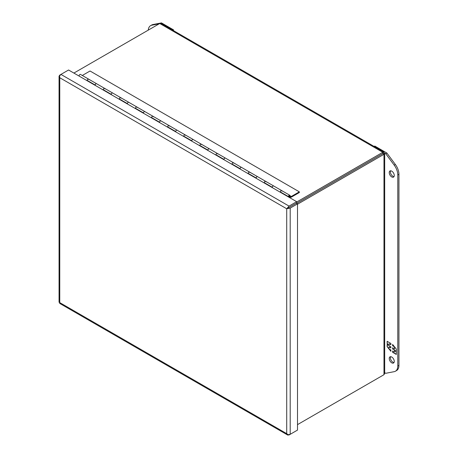 <?xml version="1.0" encoding="UTF-8"?>
<svg xmlns="http://www.w3.org/2000/svg" width="458" height="458" viewBox="0 0 458 458"><rect width="100%" height="100%" fill="white"/><g stroke="black" fill="none" stroke-linecap="round" stroke-linejoin="round"><path stroke-width="0.69" d="M391.745 171.132A3.555 2.055 60 0 1 394.069 174.263A3.555 2.055 60 0 1 393.525 177.114A3.555 2.055 60 0 1 391.745 176.943A3.555 2.055 60 0 1 389.426 173.805A3.555 2.055 60 0 1 389.97 170.954A3.555 2.055 60 0 1 391.745 171.132M390.645 170.788A3.555 2.055 -120 0 0 392.907 176.273A3.555 2.055 -120 0 0 394.006 176.616M391.745 357.034A3.555 2.055 60 0 1 394.069 360.165A3.555 2.055 60 0 1 393.525 363.017A3.555 2.055 60 0 1 391.745 362.845A3.555 2.055 60 0 1 389.426 359.707A3.555 2.055 60 0 1 389.97 356.856A3.555 2.055 60 0 1 391.745 357.034M390.645 356.69A3.555 2.055 -120 0 0 392.907 362.175A3.555 2.055 -120 0 0 394.006 362.513M374.123 146.446L374.793 146.056L386.867 153.029L395.357 164.468A11.381 6.572 60 0 1 398.941 174.269L398.941 365.335A11.381 6.572 60 0 1 396.588 370.545L395.426 371.215A11.381 6.572 60 0 1 394.201 371.667L385.71 373.304L384.691 372.715M386.867 153.029L385.71 153.699L394.201 165.138A11.381 6.572 60 0 1 397.784 174.939L397.784 366.005A11.381 6.572 60 0 1 395.426 371.215M384.004 152.714L385.71 153.699M392.603 352.299L396.336 354.452L396.336 352.242L394.968 350.542L396.336 351.332L396.336 349.099L392.603 344.45L392.603 345.773L394.47 346.849L394.47 348.841L392.603 347.759L392.603 348.99L394.47 350.067L394.47 352.053L392.603 350.977L392.603 352.299L392.764 351.068M390.88 343.46L387.142 341.302L387.142 343.511L388.51 345.212L387.142 344.422L387.142 346.654L390.88 351.303L390.88 349.981L389.008 348.904L389.008 346.918L390.88 347.994L390.88 346.769L389.008 345.687L389.008 343.7L390.88 344.777L390.88 343.46M396.336 354.269L392.764 352.202M394.47 350.067L394.47 352.053M394.63 349.975L392.603 348.99M392.764 348.893L392.764 347.851M394.63 346.975L394.47 348.841M394.304 346.569L392.603 345.773M392.764 345.681L392.764 344.651M396.336 351.143L394.968 350.542M387.142 343.511L387.302 341.393M390.88 344.593L389.008 343.7M390.88 347.805L389.008 346.918M390.88 351.011L389.34 349.093M389.008 348.687L387.142 346.654M387.302 346.563L387.302 344.519M387.302 343.42L388.51 345.212M383.752 152.004L161.256 23.553L159.739 23.507L382.808 152.296L383.752 152.004L383.97 152.966L296.635 203.386L382.814 153.636L382.808 152.296L296.664 202.03M159.739 23.507L73.887 73.074M382.814 153.636L383.97 154.306L383.97 374.707L297.5 424.629L382.808 375.377M383.97 152.966L384.691 153.636L383.97 154.306L297.5 204.228M383.97 374.707L384.691 373.367L384.691 153.636M287.618 207.755L289.032 206.094L296.664 201.692L296.664 203.031L288.219 207.909L287.618 207.755L286.719 208.768L286.719 433.652L59.769 302.618L59.769 77.746L286.714 208.774L287.687 208.207M288.219 207.903L296.343 203.215L297.5 203.884L290.195 208.104L288.048 208.505L288.219 207.909M296.664 201.692L68.568 70L60.937 74.408L59.523 76.068L59.775 77.746L59.059 76.08L59.059 302.286L59.769 302.618L59.706 303.408M295.616 431.178L289.032 434.98L287.618 434.951L286.719 433.652L288.048 434.705L290.195 434.31L297.5 430.091L297.5 203.884M286.719 208.774L288.048 208.505M59.706 303.414L287.801 435.1L287.864 434.602M59.517 76.274L59.088 76.314L59.775 75.078L60.931 74.414M289.015 197.278L289.198 197.175A1.139 0.658 -60 0 0 289.943 196.167A1.139 0.658 -60 0 0 289.771 195.257A1.139 0.658 -60 0 0 288.941 195.509A1.139 0.658 -60 0 0 288.403 196.574L280.353 191.925A1.139 0.658 120 0 1 280.891 190.86A1.139 0.658 120 0 1 281.716 190.608A1.139 0.658 -60 0 1 281.956 191.129M87.18 80.745A1.139 0.658 -60 0 1 87.152 80.522A1.139 0.658 -60 0 1 87.65 79.377A1.139 0.658 -60 0 1 88.526 79.068A1.139 0.658 120 0 0 87.696 79.32A1.139 0.658 120 0 0 87.157 80.385L95.207 85.033A1.139 0.658 -60 0 1 95.751 83.969A1.139 0.658 -60 0 1 96.575 83.717L96.575 83.717A1.139 0.658 120 0 0 95.699 84.02A1.139 0.658 120 0 0 95.201 85.165A1.139 0.658 120 0 0 95.23 85.394L95.23 85.394M103.674 89.923L103.279 90.043A1.139 0.658 -60 0 1 103.25 89.814A1.139 0.658 -60 0 1 103.748 88.669A1.139 0.658 -60 0 1 104.624 88.365A1.139 0.658 120 0 0 103.8 88.617A1.139 0.658 120 0 0 103.256 89.682L111.305 94.331A1.139 0.658 -60 0 1 111.849 93.266A1.139 0.658 -60 0 1 112.674 93.014L112.674 93.014A1.139 0.658 120 0 0 111.798 93.317A1.139 0.658 120 0 0 111.3 94.463A1.139 0.658 120 0 0 111.328 94.686L111.328 94.686M119.773 99.22L119.378 99.334A1.139 0.658 -60 0 1 119.349 99.111A1.139 0.658 -60 0 1 119.847 97.966A1.139 0.658 -60 0 1 120.723 97.657A1.139 0.658 120 0 0 119.899 97.909A1.139 0.658 120 0 0 119.355 98.98L127.404 103.623A1.139 0.658 -60 0 1 127.948 102.558A1.139 0.658 -60 0 1 128.772 102.306L128.772 102.306A1.139 0.658 120 0 0 127.897 102.615A1.139 0.658 120 0 0 127.398 103.76A1.139 0.658 120 0 0 127.427 103.983L127.427 103.983M135.877 108.512L135.476 108.632A1.139 0.658 -60 0 1 135.448 108.403A1.139 0.658 -60 0 1 135.946 107.258A1.139 0.658 -60 0 1 136.822 106.954A1.139 0.658 120 0 0 135.997 107.206A1.139 0.658 120 0 0 135.453 108.271L143.503 112.92A1.139 0.658 -60 0 1 144.047 111.855A1.139 0.658 -60 0 1 144.871 111.603L144.871 111.603A1.139 0.658 120 0 0 143.995 111.907A1.139 0.658 120 0 0 143.497 113.052A1.139 0.658 120 0 0 143.526 113.281L143.526 113.275M151.976 117.809L151.575 117.924A1.139 0.658 -60 0 1 151.546 117.7A1.139 0.658 -60 0 1 152.045 116.555A1.139 0.658 -60 0 1 152.92 116.252A1.139 0.658 120 0 0 152.096 116.504A1.139 0.658 120 0 0 151.558 117.569L159.607 122.217A1.139 0.658 -60 0 1 160.145 121.147A1.139 0.658 -60 0 1 160.97 120.895L160.97 120.895A1.139 0.658 120 0 0 160.094 121.204A1.139 0.658 120 0 0 159.596 122.349A1.139 0.658 120 0 0 159.624 122.572L159.624 122.572M168.075 127.106L167.674 127.221A1.139 0.658 -60 0 1 167.651 126.998A1.139 0.658 -60 0 1 168.143 125.847A1.139 0.658 -60 0 1 169.025 125.544A1.139 0.658 120 0 0 168.195 125.795A1.139 0.658 120 0 0 167.657 126.86L175.706 131.509A1.139 0.658 -60 0 1 176.244 130.444A1.139 0.658 -60 0 1 177.069 130.192A1.139 0.658 -60 0 1 177.074 130.192A1.139 0.658 120 0 0 176.193 130.496A1.139 0.658 120 0 0 175.7 131.641A1.139 0.658 120 0 0 175.723 131.87L175.723 131.87M184.173 136.398L183.773 136.513A1.139 0.658 -60 0 1 183.75 136.289A1.139 0.658 -60 0 1 184.242 135.144A1.139 0.658 -60 0 1 185.124 134.841A1.139 0.658 120 0 0 184.293 135.093A1.139 0.658 120 0 0 183.755 136.158L191.805 140.806A1.139 0.658 -60 0 1 192.343 139.742A1.139 0.658 -60 0 1 193.173 139.484L193.173 139.484A1.139 0.658 120 0 0 192.297 139.793A1.139 0.658 120 0 0 191.799 140.938A1.139 0.658 120 0 0 191.828 141.161L191.828 141.161M200.272 145.696L199.877 145.81A1.139 0.658 -60 0 1 199.848 145.587A1.139 0.658 -60 0 1 200.346 144.442A1.139 0.658 -60 0 1 201.222 144.133A1.139 0.658 120 0 0 200.398 144.385A1.139 0.658 120 0 0 199.854 145.449L207.903 150.098A1.139 0.658 -60 0 1 208.447 149.033A1.139 0.658 -60 0 1 209.272 148.781L209.272 148.781A1.139 0.658 120 0 0 208.396 149.085A1.139 0.658 120 0 0 207.898 150.23A1.139 0.658 120 0 0 207.926 150.459L207.926 150.459M216.371 154.987L215.976 155.107A1.139 0.658 -60 0 1 215.947 154.878A1.139 0.658 -60 0 1 216.445 153.733A1.139 0.658 -60 0 1 217.321 153.43A1.139 0.658 120 0 0 216.497 153.682A1.139 0.658 120 0 0 215.953 154.747L224.002 159.395A1.139 0.658 -60 0 1 224.546 158.331A1.139 0.658 -60 0 1 225.37 158.079L225.37 158.079A1.139 0.658 120 0 0 224.494 158.382A1.139 0.658 120 0 0 223.996 159.527A1.139 0.658 120 0 0 224.025 159.75L224.025 159.75M232.475 164.285L232.074 164.399A1.139 0.658 -60 0 1 232.046 164.176A1.139 0.658 -60 0 1 232.544 163.031A1.139 0.658 -60 0 1 233.42 162.722A1.139 0.658 120 0 0 232.595 162.974A1.139 0.658 120 0 0 232.051 164.044L240.101 168.687A1.139 0.658 -60 0 1 240.645 167.622A1.139 0.658 -60 0 1 241.469 167.37L241.469 167.37A1.139 0.658 120 0 0 240.593 167.674A1.139 0.658 120 0 0 240.095 168.825A1.139 0.658 120 0 0 240.124 169.048L240.124 169.048M248.574 173.582L248.173 173.696A1.139 0.658 -60 0 1 248.144 173.468A1.139 0.658 -60 0 1 248.642 172.322A1.139 0.658 -60 0 1 249.518 172.019A1.139 0.658 120 0 0 248.694 172.271A1.139 0.658 120 0 0 248.15 173.336L256.205 177.985A1.139 0.658 -60 0 1 256.743 176.92A1.139 0.658 -60 0 1 257.568 176.668L257.568 176.668A1.139 0.658 120 0 0 256.692 176.971A1.139 0.658 120 0 0 256.194 178.116A1.139 0.658 120 0 0 256.222 178.345L256.222 178.345M264.672 182.874L264.272 182.988A1.139 0.658 -60 0 1 264.243 182.765A1.139 0.658 -60 0 1 264.741 181.62A1.139 0.658 -60 0 1 265.617 181.316A1.139 0.658 120 0 0 264.793 181.568A1.139 0.658 120 0 0 264.255 182.633L272.304 187.282A1.139 0.658 -60 0 1 272.842 186.211A1.139 0.658 -60 0 1 273.666 185.959A1.139 0.658 120 0 0 272.791 186.269A1.139 0.658 120 0 0 272.292 187.414A1.139 0.658 120 0 0 272.321 187.637M288.42 196.934L289.198 196.705A0.567 0.326 120 0 0 289.05 195.898A0.567 0.326 120 0 0 288.798 196.459L288.403 196.574M87.175 80.745L87.575 80.631M79.131 76.097A1.139 0.658 120 0 1 79.102 75.873A1.139 0.658 120 0 1 79.6 74.728A1.139 0.658 120 0 1 80.476 74.425L281.716 190.608A1.139 0.658 -60 0 0 280.84 190.912A1.139 0.658 -60 0 0 280.342 192.062A1.139 0.658 -60 0 0 280.37 192.286L280.771 192.171M148.272 30.125A11.381 6.572 60 0 1 150.602 25.654L151.758 24.99A11.381 6.572 60 0 1 152.989 24.532L161.479 22.9L173.553 29.873L173.553 30.646M150.602 25.654A11.381 6.572 60 0 1 151.827 25.201L159.287 23.77M160.672 23.364L161.479 22.9M173.553 29.873L172.878 30.257M265.617 181.316A1.139 0.658 -60 0 1 265.858 181.837M249.518 172.019A1.139 0.658 -60 0 1 249.753 172.54M233.42 162.722A1.139 0.658 -60 0 1 233.654 163.243M217.321 153.43A1.139 0.658 -60 0 1 217.556 153.951M201.222 144.133A1.139 0.658 -60 0 1 201.457 144.654M185.124 134.841A1.139 0.658 -60 0 1 185.358 135.362M169.025 125.544A1.139 0.658 -60 0 1 169.26 126.064M152.92 116.252A1.139 0.658 -60 0 1 153.161 116.773M136.822 106.954A1.139 0.658 -60 0 1 137.056 107.475M120.723 97.657A1.139 0.658 -60 0 1 120.958 98.178M104.624 88.365A1.139 0.658 -60 0 1 104.859 88.886M88.526 79.068A1.139 0.658 -60 0 1 88.76 79.589M299.337 191.839L291.277 196.493L289.891 196.476A1.254 0.721 -60 0 1 289.238 197.243L291.145 197.261L299.337 192.532L299.337 191.839L90.043 71.001L82.297 75.473M291.277 196.493L290.006 195.755M398.941 365.335L397.784 366.005M398.941 174.269L397.784 174.939M395.357 164.468L394.201 165.138M289.032 206.094L60.937 74.408M290.195 434.31L290.195 208.104M152.989 24.532L151.827 25.201M289.198 196.568L289.198 195.915L289.198 196.568M289.118 196.614A0.51 0.298 -60 0 1 288.763 196.471M289.313 195.732A0.51 0.298 -60 0 1 289.479 196.035M281.716 190.608L289.771 195.257M288.632 196.505L289.175 196.619L289.33 195.726"/></g></svg>
